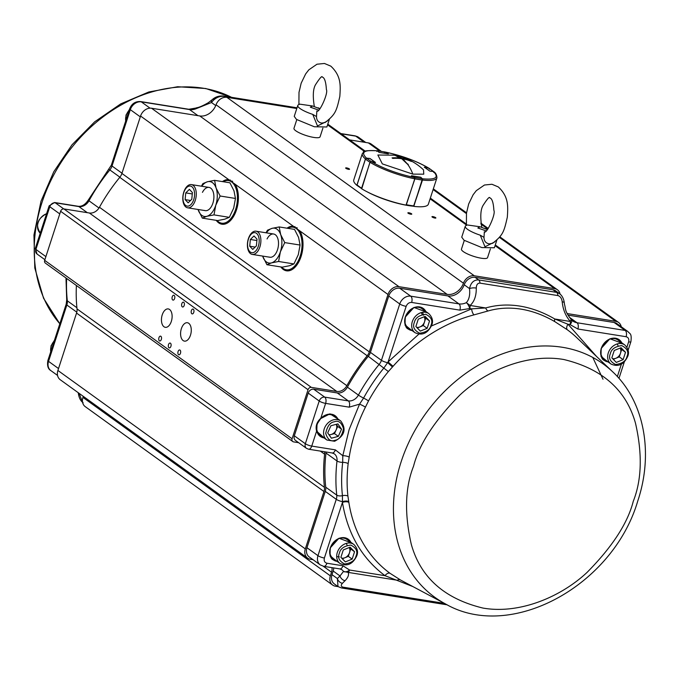 <?xml version="1.0" encoding="UTF-8"?>
<svg xmlns="http://www.w3.org/2000/svg" width="679" height="679" viewBox="0 0 679 679"><rect width="100%" height="100%" fill="white"/><g stroke="black" fill="none" stroke-linecap="round" stroke-linejoin="round"><path stroke-width="1.02" d="M162.239 314.844A9.311 5.203 -80.9 0 0 165.311 327.32A9.311 5.203 -80.9 0 0 171.329 321.405A9.311 5.203 -80.9 0 0 168.256 308.928A9.311 5.203 -80.9 0 0 162.239 314.844M348.616 169.343A2.062 0.458 18 0 0 349.566 169.258A2.062 0.458 18 0 0 348.641 168.528A2.062 0.458 18 0 0 346.604 167.9A2.062 0.458 18 0 0 345.653 167.985A2.062 0.458 18 0 0 346.579 168.715A2.062 0.458 18 0 0 348.616 169.343M410.829 214.216A2.062 0.458 18 0 0 411.78 214.123A2.062 0.458 18 0 0 410.854 213.393A2.062 0.458 18 0 0 408.817 212.765A2.062 0.458 18 0 0 407.867 212.85A2.062 0.458 18 0 0 408.792 213.588A2.062 0.458 18 0 0 410.829 214.216M434.925 218.061A2.062 0.458 18 0 0 435.876 217.976A2.062 0.458 18 0 0 434.95 217.246A2.062 0.458 18 0 0 432.913 216.618A2.062 0.458 18 0 0 431.963 216.703A2.062 0.458 18 0 0 432.888 217.433A2.062 0.458 18 0 0 434.925 218.061M216.245 220.344A22.551 12.595 -80.9 0 0 221.914 224.223A22.551 12.595 -80.9 0 0 236.479 209.896A22.551 12.595 -80.9 0 0 235.18 184.281L387.981 294.482A9.803 7.834 -54.2 0 1 398.963 286.674L447.164 294.38A14.709 11.747 125.8 0 0 463.451 283.219A9.803 7.834 -54.2 0 1 474.315 275.784L554.624 288.617A9.803 7.834 -54.2 0 1 557.408 289.755A9.803 7.834 -54.2 0 1 560.065 294.066M221.227 223.102A22.551 12.595 -80.9 0 0 223.34 224.308M280.851 266.94A22.551 12.595 -80.9 0 0 286.521 270.819A22.551 12.595 -80.9 0 0 301.086 256.484A22.551 12.595 -80.9 0 0 299.787 230.877M285.834 269.699A22.551 12.595 -80.9 0 0 287.947 270.896M181.378 328.653A9.311 5.203 -80.9 0 0 184.459 341.13A9.311 5.203 -80.9 0 0 190.476 335.205A9.311 5.203 -80.9 0 0 187.396 322.729A9.311 5.203 -80.9 0 0 181.378 328.653M158.945 337.701A2.453 1.366 -80.9 0 0 159.752 340.985A2.453 1.366 -80.9 0 0 161.339 339.432A2.453 1.366 -80.9 0 0 160.533 336.147A2.453 1.366 -80.9 0 0 158.945 337.701M168.519 344.609A2.453 1.366 -80.9 0 0 169.326 347.894A2.453 1.366 -80.9 0 0 170.913 346.332A2.453 1.366 -80.9 0 0 170.098 343.048A2.453 1.366 -80.9 0 0 168.519 344.609M178.085 351.51A2.453 1.366 -80.9 0 0 178.9 354.794A2.453 1.366 -80.9 0 0 180.478 353.233A2.453 1.366 -80.9 0 0 179.672 349.957A2.453 1.366 -80.9 0 0 178.085 351.51M191.376 310.626A2.453 1.366 -80.9 0 0 192.182 313.902A2.453 1.366 -80.9 0 0 193.77 312.348A2.453 1.366 -80.9 0 0 192.955 309.064A2.453 1.366 -80.9 0 0 191.376 310.626M181.802 303.717A2.453 1.366 -80.9 0 0 182.609 307.001A2.453 1.366 -80.9 0 0 184.196 305.448A2.453 1.366 -80.9 0 0 183.381 302.163A2.453 1.366 -80.9 0 0 181.802 303.717M172.228 296.816A2.453 1.366 -80.9 0 0 173.043 300.101A2.453 1.366 -80.9 0 0 174.622 298.539A2.453 1.366 -80.9 0 0 173.816 295.255A2.453 1.366 -80.9 0 0 172.228 296.816M338.083 586.631L335.434 586.206A9.803 7.834 -54.2 0 1 332.651 585.077L85.231 406.636A9.803 7.834 -54.2 0 1 82.94 397.402L83.279 396.349M313.036 559.691L310.388 559.267A9.803 7.834 -54.2 0 1 307.604 558.13L60.193 379.697A9.803 7.834 -54.2 0 1 57.902 370.462L76.549 313.07A9.803 7.834 125.8 0 0 77.024 308.903A159.811 127.627 -54.2 0 1 76.404 285.503M298.65 442.691L293.617 441.885A2.945 2.351 -54.2 0 1 292.776 441.545L45.366 263.113A2.945 2.351 -54.2 0 1 44.678 260.346L60.618 211.279A2.945 2.351 -54.2 0 1 63.919 208.937L89.365 213.002A9.803 7.834 125.8 0 0 99.448 207.265A159.811 127.627 -54.2 0 1 119.767 177.338A9.803 7.834 125.8 0 0 121.914 173.434L140.561 116.041A9.803 7.834 -54.2 0 1 151.544 108.241L199.753 115.948A14.709 11.747 125.8 0 0 216.041 104.787A9.803 7.834 -54.2 0 1 226.896 97.343L296.799 108.513M349.634 139.899L368.391 142.904A9.803 7.834 -54.2 0 1 371.175 144.033L381.284 151.324M332.651 585.077A9.803 7.834 -54.2 0 1 330.35 575.843L331.53 572.202A9.803 7.834 125.8 0 0 331.955 567.644M567.203 313.562A14.709 11.747 125.8 0 0 567.602 313.63L615.811 321.337A9.803 7.834 -54.2 0 1 618.594 322.466A9.803 7.834 -54.2 0 1 621.243 326.735M292.776 441.545A2.945 2.351 -54.2 0 1 292.089 438.778L308.037 389.712A2.945 2.351 -54.2 0 1 311.33 387.369L336.776 391.435A9.803 7.834 125.8 0 0 346.859 385.697A159.811 127.627 -54.2 0 1 367.186 355.771A9.803 7.834 125.8 0 0 369.334 351.875L387.981 294.482M307.604 558.13A9.803 7.834 -54.2 0 1 305.312 548.895L323.959 491.503A9.803 7.834 125.8 0 0 324.435 487.335A159.811 127.627 -54.2 0 1 324.604 454.192A9.803 7.834 125.8 0 0 324.57 451.764M140.561 116.041L235.18 184.281M293.362 226.243A22.551 12.595 -80.9 0 0 287.039 228.195M228.755 179.646A22.551 12.595 -80.9 0 0 222.44 181.607M230.427 180.054A22.551 12.595 -80.9 0 0 228.034 180.538M295.026 226.65A22.551 12.595 -80.9 0 0 292.641 227.134M196.868 108.394L211.492 102.512A4.906 3.14 -133.2 0 1 212.086 99.762L212.086 99.762A4.906 3.14 -133.2 0 1 214.42 99.227M215.735 105.568L211.492 102.512C214.895 98.039 219.088 95.977 224.07 96.316A4.906 2.741 -80.9 0 0 223.374 96.019L297.029 107.791M78.297 392.751L78.323 393.26A4.906 1.468 -3.1 0 1 78.467 392.878M82.575 402.316L79.129 393.353M412.807 586.537L384.985 575.682C361.873 558.316 347.699 533.889 342.445 502.418L342.437 495.67A154.481 123.374 -54.2 0 1 342.683 462.357L342.793 455.728A4.906 1.57 -170.9 0 1 349.193 457.128L348.157 463.596A150.636 120.302 125.8 0 0 347.911 496.077L348.853 502.358A150.619 120.285 125.8 0 0 390.06 573.322L400.568 580.019L445.432 603.903C510.778 641.935 613.052 585.578 637.793 500.924C653.835 452.961 644.303 401.255 612.764 371.888A143.88 114.904 125.8 0 0 401.145 461.779A143.88 114.904 125.8 0 0 445.432 603.903M336.063 417.585L330.291 414.122M431.029 326.149L471.684 308.852L485.706 307.952C496.714 304.846 508.096 304.226 519.851 306.093C531.615 307.986 543.268 312.289 554.802 318.994L568.017 324.248A4.906 2.954 -53.8 0 0 567.338 329.782L554.913 321.693C543.701 315.158 532.395 310.974 520.988 309.132C509.488 307.332 498.479 307.952 487.98 310.999L474.035 314.869A150.619 120.285 125.8 0 0 393.056 366.304L388.371 371.557A150.636 120.302 125.8 0 0 368.519 400.916L365.421 407.171A150.619 120.285 125.8 0 0 355.312 431.827A150.619 120.285 125.8 0 0 349.193 457.128M323.976 437.879A12.748 10.177 -54.2 0 1 320.225 436.385L316.77 430.809L317.017 424.214L320.794 418.434A12.748 10.177 -54.2 0 1 335.137 415.709A12.748 10.177 -54.2 0 1 337.735 418.79M338.728 419.512L329.977 413.834L320.887 418.485C317.085 422.457 315.735 426.59 316.838 430.893L316.592 431.165C315.336 426.319 316.728 422.032 320.768 418.315L325.623 403.385A4.906 1.103 -162 0 1 319.215 401.017L305.338 443.726A4.906 1.103 18 0 0 311.746 446.095L335.341 449.863L342.793 455.728L349.116 429.603L359.547 404.141A4.906 0.594 -153.5 0 1 365.421 407.171M393.056 366.304L388.082 361.958L383.924 367.976A154.481 123.374 -54.2 0 0 363.571 398.081A4.906 0.458 -151.4 0 1 358.41 395.093A9.803 7.834 -54.2 0 1 348.302 400.89L324.706 397.122A4.906 2.741 99.1 0 1 325.623 403.385L349.218 407.162L359.547 404.141L363.571 398.081A4.906 0.458 -151.4 0 1 368.519 400.916M418.85 334.153L388.082 361.958L406.152 306.339C407.298 303.64 409.131 302.342 411.644 302.435L459.853 310.142L469.715 308.538L471.684 308.852A4.906 2.122 -104.7 0 0 474.035 314.869M388.371 371.557L368.273 356.305A9.803 7.834 125.8 0 0 370.428 352.384L388.736 296.036A9.803 7.834 -54.2 0 1 399.719 288.236L447.928 295.934A14.709 11.747 125.8 0 0 464.215 284.773L469.529 288.609A4.906 1.553 -1.6 0 1 476.285 288.083C476.403 284.713 477.643 283.058 479.985 283.126L557.892 295.577C560.277 296.265 561.711 298.344 562.212 301.816A4.906 1.383 175.3 0 1 564.3 302.766L564.3 302.766C563.706 298.616 562.093 295.56 559.479 293.6L556.568 292.377L478.661 279.926C473.874 279.731 470.827 282.625 469.529 288.609C470.191 294.881 469.121 299.566 466.329 302.664L470.123 305.465L485.706 307.952A4.906 3.081 -105.8 0 0 487.98 310.999M562.212 301.816C562.993 309.717 565.717 316.278 570.394 321.49L554.802 318.994A4.906 2.045 -59.8 0 0 554.913 321.693M390.06 573.322A4.906 2.954 126.2 0 0 384.985 575.682L349.566 570.02A4.906 2.741 99.1 0 1 348.2 572.405L343.498 571.429L340.001 575.953A4.906 3.225 45.2 0 0 345.042 580.698C348.055 577.617 349.108 574.85 348.2 572.405L397.24 580.239A4.906 3.701 118.1 0 1 400.568 580.019M342.98 565.785A4.906 2.741 -80.9 0 1 339.814 568.9L341.893 569.74A9.803 7.834 -54.2 0 1 343.498 571.429A4.906 2.818 146.8 0 0 349.566 570.02L342.98 565.785L326.913 563.222C324.587 562.543 323.739 560.812 324.375 558.036L342.445 502.418A4.906 2.292 171.1 0 1 348.853 502.358M335.137 415.709C330.563 412.976 325.81 413.901 320.887 418.485L320.794 418.434M294.33 435.791L305.338 443.726A4.906 3.913 125.8 0 0 306.484 448.344L295.475 440.408A4.906 3.913 -54.2 0 1 294.33 435.791L308.207 393.082A4.906 3.913 -54.2 0 1 313.698 389.186L337.293 392.954A9.803 7.834 125.8 0 0 347.41 387.157L358.41 395.093A158.334 126.455 125.8 0 1 379.281 364.241A9.803 7.834 -54.2 0 0 381.437 360.32A4.906 1.103 -162 0 0 387.667 362.662L392.47 366.957M368.273 356.305A158.334 126.455 125.8 0 0 347.41 387.157M596.493 356.416L568.017 324.248L569.987 324.562A4.906 2.741 -80.9 0 0 570.394 321.49L571.175 319.486C564.351 310.532 566.116 309.972 564.453 304.2L564.3 302.766M331.997 574.672L337.387 578.55L338.015 586.588L334.297 583.906A9.803 7.834 -54.2 0 1 331.997 574.672L333.177 571.031L340.001 575.953L337.387 578.55A4.906 3.225 45.2 0 0 342.428 583.303L345.042 580.698M447.249 604.845L341.367 587.929L338.015 586.588L340.671 587.624M325.266 491.375L336.275 499.32L317.967 555.668A9.803 7.834 125.8 0 0 320.259 564.903L309.259 556.967A9.803 7.834 -54.2 0 1 306.959 547.724L325.266 491.375A9.803 7.834 125.8 0 0 325.742 487.191L336.75 495.127A9.803 7.834 -54.2 0 1 336.275 499.32A4.906 1.103 18 0 0 342.505 501.654A4.906 2.198 -9.2 0 1 348.734 501.586M348.157 463.596A4.906 1.689 -173.3 0 0 342.683 462.357A4.906 1.689 -173.3 0 1 337.005 460.982L325.996 453.046A158.334 126.455 125.8 0 0 325.742 487.191M325.996 453.046A9.803 7.834 125.8 0 0 326.064 452.002M333.177 571.031A9.803 7.834 125.8 0 0 333.703 567.924M464.215 284.773A9.803 7.834 -54.2 0 1 475.079 277.338L552.978 289.789A9.803 7.834 -54.2 0 1 555.761 290.918L559.479 293.6M568.026 315.132L614.164 322.508A9.803 7.834 -54.2 0 1 616.948 323.637L627.948 331.581A9.803 7.834 125.8 0 0 625.172 330.444A4.906 2.741 99.1 0 1 626.089 336.716C628.414 337.387 629.263 339.118 628.627 341.893L626.904 347.198M317.314 432.548L322.304 436.673M405.405 325.241L410.396 329.366M601.373 356.56L606.364 360.685M330.418 556.033L335.409 560.158M422.61 312.298L423.552 315.26M422.423 178.798C435.74 179.943 439.389 177.508 433.363 171.498L429.866 171.15L424.341 167.161L428.602 168.061C416.651 161.11 402.248 155.788 385.4 152.104L388.354 153.87L379.077 152.393L377.414 150.823C364.088 149.686 360.439 152.121 366.473 158.131L369.97 158.479L375.495 162.459L371.226 161.56C383.177 168.519 397.58 173.841 414.436 177.525L411.474 175.751L420.751 177.236L422.423 178.798L422.482 180.045L413.749 206.238A35.783 8.029 -162 0 1 367.746 192.14M296.791 119.631L293.965 128.339A13.724 3.081 18 0 0 304.905 135.121A13.724 3.081 18 0 0 319.69 137.277A13.724 3.081 18 0 0 320.072 136.827L322.898 128.119M281.641 267.068A21.567 12.044 -80.9 0 0 286.275 269.784A21.567 12.044 -80.9 0 0 300.203 256.076A21.567 12.044 -80.9 0 0 293.082 227.185A21.567 12.044 -80.9 0 0 287.828 228.322M297.266 227.932A21.567 12.044 -80.9 0 0 296.29 227.703L293.082 227.185M286.275 269.784L289.483 270.293A21.567 12.044 -80.9 0 0 290.425 270.378M464.283 240.434L461.457 249.142A13.724 3.081 18 0 0 472.397 255.915A13.724 3.081 18 0 0 487.183 258.079A13.724 3.081 18 0 0 487.564 257.621L490.391 248.913M217.034 220.471A21.567 12.044 -80.9 0 0 221.668 223.187A21.567 12.044 -80.9 0 0 235.596 209.48A21.567 12.044 -80.9 0 0 228.475 180.589A21.567 12.044 -80.9 0 0 223.221 181.726M232.659 181.335A21.567 12.044 -80.9 0 0 231.692 181.106L228.475 180.589M221.668 223.187L224.876 223.705A21.567 12.044 -80.9 0 0 225.827 223.79M202.452 192.361A11.764 6.569 99.1 0 1 209.786 187.616A11.764 6.569 99.1 0 1 213.91 196.825A11.764 6.569 99.1 0 1 212.9 203.174A11.764 6.569 99.1 0 1 212.883 203.225A11.764 6.569 99.1 0 1 204.557 210.448M201.765 186.25A17.646 9.854 99.1 0 1 207.46 181.76A17.646 9.854 99.1 0 1 212.476 182.676A17.646 9.854 99.1 0 1 216.066 187.973A17.646 9.854 99.1 0 1 215.778 205.245A17.646 9.854 99.1 0 1 206.866 216.295A17.646 9.854 99.1 0 1 198.251 210.083A17.646 9.854 99.1 0 1 198.047 209.488L202.317 218.12L206.866 216.295L213.995 214.887L215.778 205.245L220.132 196.002L216.066 187.973L214.589 180.351L207.46 181.76L202.911 183.576L201.408 186.199M214.589 180.351L229.918 182.795L233.983 190.833L235.46 198.455L233.686 208.105L229.324 217.339L224.774 219.164L217.645 220.573L202.317 218.12M229.324 217.339L213.995 214.887M220.132 196.002L235.46 198.455M267.059 238.949A11.764 6.569 99.1 0 1 274.392 234.213A11.764 6.569 99.1 0 1 278.517 243.413A11.764 6.569 99.1 0 1 277.507 249.762A11.764 6.569 99.1 0 1 277.49 249.821A11.764 6.569 99.1 0 1 269.156 257.035M266.372 232.846A17.646 9.854 99.1 0 1 272.058 228.348A17.646 9.854 99.1 0 1 277.083 229.264A17.646 9.854 99.1 0 1 280.673 234.561A17.646 9.854 99.1 0 1 280.376 251.833A17.646 9.854 99.1 0 1 271.473 262.892A17.646 9.854 99.1 0 1 262.858 256.679A17.646 9.854 99.1 0 1 262.654 256.076L266.923 264.717L271.473 262.892L278.602 261.483L280.376 251.833L284.739 242.598L280.673 234.561L279.196 226.939L272.058 228.348L267.509 230.173L266.015 232.787M279.196 226.939L294.525 229.392L298.582 237.429L300.067 245.051L298.293 254.693L293.931 263.936L289.381 265.752L282.252 267.161L266.923 264.717M293.931 263.936L278.602 261.483M284.739 242.598L300.067 245.051M299.167 104.541L299.21 104.074L312.586 105.983L319.86 108.793M318.519 110.04L310.337 107.189L312.586 105.983M299.125 104.558L299.21 104.074L299.125 104.558A17.153 3.853 18 0 0 297.784 105.474A17.153 3.853 18 0 0 300.05 108.53A17.153 3.853 18 0 0 312.756 114.386L316.499 116.55L316.864 110.898C318.689 114.301 328.594 93.21 326.395 89.577C325.954 82.38 324.749 78.28 322.78 77.27L322.279 77.024C321.99 75.649 319.868 78.017 315.896 84.12C313.095 88.202 312.569 95.705 314.335 106.611M325.173 122.483L321.77 123.086C318.281 122.424 316.524 120.242 316.499 116.55M297.784 105.474L294.245 116.381L296.502 119.436L314.326 126.761L326.879 126.981L329.349 119.377M325.148 122.5L325.148 122.5C335.579 114.276 336.487 111.135 339.839 96.35C340.417 86.403 341.656 76.252 330.809 66.135L324.443 63.47L316.983 64.216L308.826 69.835L305.635 73.96L301.17 83.194L298.998 92.361L298.904 104.617M327.278 121.117L317.492 125.971L312.756 114.386M466.668 225.335L466.702 224.876L480.078 226.778L487.352 229.595M486.011 230.835L477.838 227.983L480.078 226.778M466.617 225.352L466.702 224.876L466.617 225.352A17.153 3.853 18 0 0 465.276 226.268A17.153 3.853 18 0 0 467.542 229.324A17.153 3.853 18 0 0 480.257 235.189L483.991 237.344L484.356 231.692C486.181 235.095 496.086 214.012 493.888 210.371C493.446 203.182 492.25 199.083 490.28 198.064L489.771 197.818C489.483 196.443 487.361 198.811 483.397 204.914C480.588 209.005 480.061 216.499 481.827 227.414M466.397 225.411L466.49 213.155L468.663 203.989L473.127 194.754L476.327 190.629L484.475 185.011L491.936 184.264L498.31 186.937C509.157 197.046 507.917 207.197 507.332 217.153C503.979 231.938 503.08 235.07 492.64 243.294L489.262 243.888C485.774 243.218 484.017 241.037 483.991 237.344M465.276 226.268L461.737 237.175L464.003 240.23L481.818 247.563L494.371 247.776L496.841 240.171M494.77 241.919L484.993 246.774L480.257 235.189M190.612 184.552A11.764 6.569 99.1 0 1 191.393 184.595A11.764 6.569 99.1 0 1 196.121 196.562A11.764 6.569 99.1 0 1 188.448 207.867A11.764 6.569 99.1 0 1 187.676 207.825A11.764 6.569 99.1 0 1 182.948 195.858A11.764 6.569 99.1 0 1 190.612 184.552M189.704 186.029A10.151 5.67 99.1 0 1 194.517 195.798A10.151 5.67 99.1 0 1 187.837 206.144A10.151 5.67 99.1 0 1 183.024 196.375A10.151 5.67 99.1 0 1 189.704 186.029M185.749 192.895L189.39 189.356L192.412 192.556L191.784 199.287L188.142 202.817L185.129 199.626L185.749 192.895L192.284 193.939M185.129 199.626L190.544 200.492M255.219 231.149A11.764 6.569 99.1 0 1 255.991 231.191A11.764 6.569 99.1 0 1 260.728 243.158A11.764 6.569 99.1 0 1 253.055 254.464A11.764 6.569 99.1 0 1 252.282 254.421A11.764 6.569 99.1 0 1 247.555 242.454A11.764 6.569 99.1 0 1 255.219 231.149M254.311 232.625A10.151 5.67 99.1 0 1 259.123 242.395A10.151 5.67 99.1 0 1 252.444 252.741A10.151 5.67 99.1 0 1 247.631 242.972A10.151 5.67 99.1 0 1 254.311 232.625M250.356 239.483L253.997 235.953L257.018 239.152L256.39 245.883L252.749 249.414L249.728 246.214L250.356 239.483L256.891 240.527M249.728 246.214L255.151 247.08M325.165 415.336A11.764 9.396 -54.2 0 1 326.557 414.861A11.764 9.396 -54.2 0 1 333.839 415.989L340.731 420.955A11.764 9.396 -54.2 0 0 333.448 419.834A11.764 9.396 -54.2 0 0 324.197 429.009A11.764 9.396 -54.2 0 0 326.972 440.043L334.611 441.257C344.626 435.876 346.672 429.103 340.731 420.955M328.942 434.696A6.875 5.491 125.8 0 0 331.029 434.526L334.492 433.601L338.32 436.359L331.394 438.21L327.694 432.896L330.919 425.741L337.845 423.891L341.545 429.196L338.32 436.359M326.972 440.043L320.081 435.069A11.764 9.396 -54.2 0 1 318.256 421.778M341.545 429.196L337.718 426.437L336.241 424.316M329.171 435.018L331.029 434.526A6.875 5.491 125.8 0 0 336.105 430.019L334.492 433.601M337.718 426.437L336.105 430.019A6.875 5.491 125.8 0 0 336.198 424.333M347.028 544.948L346.231 543.404M338.269 538.82A11.764 9.396 -54.2 0 1 346.944 539.466L353.835 544.439A11.764 9.396 -54.2 0 0 337.319 552.443A11.764 9.396 -54.2 0 0 340.077 563.528C347.275 566.702 352.851 564.122 356.798 555.804C358.376 551.866 357.383 548.08 353.835 544.439M341.673 558.121A6.875 5.491 125.8 0 0 344.915 557.748A6.875 5.491 125.8 0 0 349.524 552.672L350.72 548.988L354.548 551.755L352.163 559.114L345.331 561.898L340.892 557.315L343.285 549.956L350.109 547.172L354.548 551.755M336.691 556.627L339.296 556.856M340.077 563.528L333.185 558.554A11.764 9.396 -54.2 0 1 329.824 550.525M352.163 559.114L348.335 556.356L342.326 558.8M348.335 556.356L349.524 552.672A6.875 5.491 125.8 0 0 349.159 547.563M349.286 547.512L350.72 548.988M422.015 314.156L421.218 312.612M413.256 308.028A11.764 9.396 -54.2 0 1 421.939 308.673L428.831 313.647A11.764 9.396 -54.2 0 0 412.306 321.651A11.764 9.396 -54.2 0 0 415.064 332.727C422.262 335.901 427.838 333.33 431.793 325.003C433.363 321.074 432.379 317.28 428.831 313.647M416.66 327.329A6.875 5.491 125.8 0 0 419.902 326.947A6.875 5.491 125.8 0 0 424.519 321.88L425.716 318.196L429.544 320.963L427.15 328.322L420.318 331.097L415.879 326.523L418.272 319.155L425.105 316.38L429.544 320.963M415.064 332.727L408.172 327.762A11.764 9.396 -54.2 0 1 404.811 319.733M427.15 328.322L423.323 325.564L417.313 327.999M423.323 325.564L424.519 321.88A6.875 5.491 125.8 0 0 424.146 316.77M424.273 316.711L425.716 318.196M617.983 345.475L617.186 343.93M609.224 339.347A11.764 9.396 -54.2 0 1 617.898 339.992L624.79 344.966A11.764 9.396 -54.2 0 0 608.274 352.97A11.764 9.396 -54.2 0 0 611.032 364.054C618.23 367.229 623.806 364.648 627.752 356.331C629.331 352.393 628.338 348.607 624.79 344.966M612.628 358.648A6.875 5.491 125.8 0 0 615.87 358.274A6.875 5.491 125.8 0 0 620.487 353.199L621.675 349.515L625.512 352.282L623.118 359.641L616.286 362.425L611.847 357.841L614.24 350.483L621.073 347.699L625.512 352.282M611.032 364.054L604.14 359.081A11.764 9.396 -54.2 0 1 600.779 351.051M623.118 359.641L619.29 356.882L613.281 359.327M619.29 356.882L620.487 353.199A6.875 5.491 125.8 0 0 620.114 348.089M620.241 348.038L621.675 349.515M428.602 168.061L428.882 168.171C416.821 161.101 402.265 155.729 385.231 152.037M422.482 180.045A39.221 8.802 18 0 0 436.92 177.839C436.775 174.885 435.689 172.814 433.66 171.617L433.363 171.498M371.226 161.56L370.021 162.281L361.466 188.635A39.221 8.802 18 0 0 406.212 205.16L414.767 178.815L414.436 177.525M366.456 158.199L369.97 158.479M361.669 188.601L356.865 185.316L365.429 158.971L366.473 158.131M377.414 150.823L376.76 151.4M413.918 206.391A39.221 8.802 18 0 0 428.356 204.192L436.92 177.839M377.295 150.763C358.58 150.067 365.013 152.402 362.323 153.607L353.759 179.952A39.221 8.802 18 0 0 356.865 185.316M414.521 177.584L414.894 178.84L406.067 205.007L413.952 205.924L422.389 178.967M413.587 206.212L422.372 180.028A39.221 8.802 -162 0 1 418.765 179.528A39.221 8.802 -162 0 1 414.894 178.84L414.776 178.798M411.763 175.853L420.657 177.278L422.27 178.781L414.614 177.558L411.763 175.853M411.516 175.971L420.598 177.27M376.87 151.417L377.448 150.857M379.052 152.368L377.566 150.84L385.069 152.003L384.339 152.605M385.29 152.113L388.159 153.836M375.249 162.408L371.107 161.492L366.55 158.199L365.489 159.013L357.069 184.917L361.797 188.652L369.936 162.23L371.133 161.551M357.162 185.35L357.069 184.917A39.221 8.802 18 0 0 359.081 186.487A39.221 8.802 18 0 0 361.525 188.125L361.61 188.168M429.306 169.215L428.721 168.137L433.592 171.558L428.992 168.239M433.338 171.49L433.754 172.424M433.287 171.422L429.968 171.159M424.553 167.272L428.721 168.137L424.367 167.39M394.049 155.194C405.363 157.087 415.183 161.967 423.526 169.852L423.755 174.18L412.84 174.13L382.336 163.894L377.855 155.016L394.049 155.194A55.177 30.81 99.1 0 1 395.331 155.449L400.856 158.606M400.992 158.199A55.169 44.059 -54.2 0 0 392.072 157.884L392.793 158.402A55.169 44.059 125.8 0 1 401.705 158.716L407.689 164.36L402.91 158.911A55.169 44.059 125.8 0 1 411.44 161.466L410.719 160.948A55.169 44.059 -54.2 0 0 402.197 158.394L395.331 155.449M392.632 158.283L393.209 158.377M405.864 162.705L408.283 164.454M402.91 158.911L402.715 159.523M402.197 158.394L402.01 158.945M368.391 142.904L379.748 151.086M433.109 189.568L466.431 213.605M480.978 224.095L487.836 229.035M499.379 237.361L615.811 321.337M567.602 313.63L567.05 313.231M327.567 124.86L364.436 151.451M430.104 198.811L466.337 224.936M495.059 245.654L554.624 288.617M474.315 275.784L226.896 97.343M216.041 104.787L463.451 283.219M447.164 294.38L199.753 115.948M398.963 286.674L151.544 108.241M369.334 351.875L121.914 173.434M367.186 355.771L119.767 177.338M99.448 207.265L346.859 385.697M336.776 391.435L89.365 213.002M311.33 387.369L63.919 208.937M60.618 211.279L308.037 389.712M292.089 438.778L44.678 260.346M324.604 454.192L320.301 451.085M77.024 308.903L324.435 487.335M323.959 491.503L76.549 313.07M305.312 548.895L57.902 370.462M331.53 572.202L323.263 566.244M330.35 575.843L82.94 397.402M59.82 323.773A143.88 114.904 -54.2 0 1 41.92 202.715A143.88 114.904 -54.2 0 1 231.539 97.318L205.745 88.508L177.694 86.725L148.871 91.962L120.743 103.879L94.687 121.804L71.991 144.822L53.785 171.753L40.995 201.247L33.95 234.976L34.79 267.984L43.549 298.234L59.811 323.79M109.005 169.41L109.854 169.928A9.803 7.834 125.8 0 0 112.01 166.007A4.906 1.103 -162 0 1 111.364 165.141L88.27 200.076A4.906 0.458 28.6 0 0 88.983 200.78A158.334 126.455 -54.2 0 1 109.854 169.928L119.903 177.177M88.27 200.076C85.24 204.642 81.87 206.705 78.17 206.28A4.906 2.741 99.1 0 1 78.874 206.577A9.803 7.834 125.8 0 0 88.983 200.78L99.007 208.012M76.795 312.179L66.848 305.007A4.906 1.103 18 0 1 66.203 304.133L66.703 299.889A4.906 2.207 -6.2 0 0 67.323 300.822A158.334 126.455 -54.2 0 1 66.627 278.449M66.203 304.133L47.895 360.481A4.906 1.103 18 0 0 48.54 361.355L66.848 305.007A9.803 7.834 125.8 0 0 67.323 300.822L76.905 307.731M341.181 133.805L355.745 136.131A4.906 2.741 -80.9 0 0 355.041 135.834L340.85 133.568M364.19 142.225L355.745 136.131A9.803 7.834 -54.2 0 1 358.52 137.268L355.041 135.834M225.394 97.267L224.07 96.316L296.978 107.961M188.804 109.268L195.79 108.071A4.906 1.672 64.6 0 1 196.902 108.36A14.709 11.747 125.8 0 1 189.509 109.565A4.906 2.741 -80.9 0 0 188.804 109.268L140.604 101.561A4.906 2.741 -80.9 0 1 141.3 101.858L189.509 109.565L197.962 115.659M121.991 173.204L112.01 166.007L130.317 109.658A4.906 1.103 -162 0 1 129.672 108.793L111.364 165.141M140.298 116.856L130.317 109.658A9.803 7.834 -54.2 0 1 141.3 101.858L150.042 108.156M87.319 212.68L78.874 206.577L55.279 202.809A4.906 2.741 99.1 0 0 54.575 202.512L49.134 205.839L35.266 248.539A4.906 1.103 18 0 0 35.911 249.414L49.788 206.713A4.906 1.103 -162 0 1 49.134 205.839M57.545 375.428L50.832 370.59A9.803 7.834 -54.2 0 1 48.54 361.355L58.521 368.553M63.741 208.911L55.279 202.809A4.906 3.913 -54.2 0 0 49.788 206.713L59.769 213.91M45.892 256.611L35.911 249.414A4.906 3.913 -54.2 0 0 37.056 254.031L35.266 248.539M633.252 501.348C627.702 523.186 612.297 546.867 587.055 572.405C561.525 596.4 520.148 614.529 483.015 608.078C444.473 598.776 420.564 577.523 411.287 544.312C404.302 513.63 405.057 487.598 413.545 466.227C419.096 444.397 434.492 420.708 459.742 395.17C485.273 371.175 526.649 353.046 563.782 359.505C602.324 368.799 626.233 390.052 635.51 423.263C642.495 453.954 641.74 479.977 633.252 501.348M426.819 312.196L413.969 307.451L405.168 317.178L405.083 325.292L413.053 331.284M412.068 330.571A12.748 10.177 -54.2 0 1 408.317 329.069A12.748 10.177 -54.2 0 1 405.295 317.186M622.787 343.523L609.937 338.77L601.136 348.497L601.042 356.611L609.021 362.603M608.028 361.89A12.748 10.177 -54.2 0 1 604.285 360.396A12.748 10.177 -54.2 0 1 601.263 348.505M351.832 542.988L338.982 538.243L330.181 547.97L330.087 556.084L338.066 562.076M337.073 561.363A12.748 10.177 -54.2 0 1 333.33 559.869A12.748 10.177 -54.2 0 1 330.3 547.978M337.259 418.451A12.748 10.177 125.8 0 0 334.891 415.54M425.351 311.135A12.748 10.177 125.8 0 0 422.983 308.232M621.319 342.462A12.748 10.177 125.8 0 0 618.951 339.551M350.364 541.935A12.748 10.177 125.8 0 0 347.996 539.024M612.764 371.888L576.853 337.735A150.619 120.285 125.8 0 0 567.338 329.782M320.225 436.385A12.748 10.177 -54.2 0 1 316.813 430.995M319.987 436.207A12.748 10.177 125.8 0 0 323.493 437.531M408.079 328.899A12.748 10.177 125.8 0 0 411.584 330.223M604.047 360.218A12.748 10.177 125.8 0 0 607.552 361.542M333.092 559.691A12.748 10.177 125.8 0 0 336.597 561.015M335.341 449.863A4.906 2.741 99.1 0 1 332.175 452.978L334.255 453.818A9.803 7.834 -54.2 0 1 337.005 460.982A158.334 126.455 125.8 0 0 336.75 495.127A4.906 2.207 173.8 0 0 342.437 495.67A4.906 2.207 173.8 0 1 347.911 496.077M332.175 452.978L308.58 449.209A4.906 2.741 99.1 0 0 311.746 446.095L316.592 431.165L324.961 438.592M337.293 392.954L348.302 400.89A4.906 2.741 99.1 0 1 349.218 407.162M476.285 288.083C476.361 295.874 474.307 301.663 470.123 305.465A4.906 2.741 99.1 0 1 469.715 308.538A4.906 1.672 -115.4 0 0 466.329 302.664A14.709 11.747 -54.2 0 1 458.936 303.878A4.906 2.741 99.1 0 1 459.853 310.142M621.395 364.148L617.355 376.573M614.164 322.508L625.172 330.444L576.963 322.737A14.709 11.747 -54.2 0 1 572.787 321.04L571.362 319.699A4.906 2.886 -39.7 0 1 569.987 324.562L577.88 329.009L626.089 336.716M444.439 603.376L343.175 587.191C340.926 586.605 340.68 585.315 342.428 583.303M370.428 352.384L381.437 360.32L399.744 303.971A4.906 1.103 -162 0 0 406.152 306.339M447.928 295.934L458.936 303.878L410.727 296.171A4.906 2.741 99.1 0 1 411.644 302.435M399.719 288.236L410.727 296.171A9.803 7.834 125.8 0 0 399.744 303.971L388.736 296.036M405.329 317.068A12.748 10.177 -54.2 0 1 423.229 308.402A12.748 10.177 -54.2 0 1 425.826 311.483M552.978 289.789L556.568 292.377A4.906 2.741 99.1 0 1 557.892 295.577M475.079 277.338L478.661 279.926A4.906 2.741 99.1 0 1 479.985 283.126M628.134 350.186L630.893 341.69A4.906 1.103 -162 0 1 628.627 341.893M569.367 317.263L576.963 322.737A4.906 2.741 99.1 0 1 577.88 329.009M572.787 321.04A14.709 11.747 -54.2 0 1 571.54 319.953M601.297 348.386A12.748 10.177 -54.2 0 1 619.197 339.721A12.748 10.177 -54.2 0 1 621.794 342.802M341.367 587.929A4.906 2.741 -80.9 0 0 343.175 587.191M306.959 547.724L317.967 555.668A4.906 1.103 18 0 0 324.375 558.036M339.814 568.9L323.747 566.337A4.906 2.741 -80.9 0 0 326.913 563.222M330.342 547.86A12.748 10.177 -54.2 0 1 348.234 539.194A12.748 10.177 -54.2 0 1 350.839 542.275M308.207 393.082L319.215 401.017A4.906 3.913 125.8 0 1 324.706 397.122L313.698 389.186M334.968 440.289C330.783 441.944 327.702 439.652 325.725 433.423C327.193 426.276 330.045 422.406 334.263 421.803C338.448 420.157 341.529 422.448 343.506 428.678C342.038 435.825 339.194 439.695 334.968 440.289M356.076 555.872C355.1 560.413 351.289 563.12 344.652 563.986C339.203 561.185 337.446 557.586 339.373 553.198C340.349 548.657 344.151 545.95 350.788 545.084C356.237 547.885 358.003 551.475 356.076 555.872M431.063 325.071C430.087 329.621 426.276 332.32 419.639 333.194C414.19 330.393 412.433 326.794 414.36 322.406C415.336 317.865 419.147 315.158 425.784 314.292C431.233 317.085 432.99 320.683 431.063 325.071M627.031 356.399C626.055 360.939 622.244 363.647 615.607 364.513C610.158 361.712 608.401 358.113 610.328 353.725C611.304 349.184 615.106 346.477 621.752 345.611C627.192 348.412 628.958 352.002 627.031 356.399M46.562 213.758A11.764 9.396 125.8 0 0 38.134 222.636A11.764 9.396 125.8 0 0 40.248 233.203M129.231 110.142A11.764 9.396 125.8 0 0 126.226 115.328A11.764 9.396 125.8 0 0 125.734 120.913M54.244 340.934A11.764 9.396 125.8 0 0 51.239 346.12A11.764 9.396 125.8 0 0 50.747 351.705M365.497 158.979L365.489 159.013A39.221 8.802 -162 0 0 367.492 160.583A39.221 8.802 -162 0 0 369.936 162.23L370.03 162.273A39.221 8.802 18 0 0 414.767 178.815M362.323 153.607A39.221 8.802 18 0 0 365.429 158.971M406.356 204.693L406.483 204.735A39.221 8.802 18 0 0 410.345 205.423A39.221 8.802 18 0 0 413.952 205.924M422.38 179.001L422.44 180.02L422.338 178.823L420.734 177.312M413.817 206.068L422.44 180.02M385.222 152.062L388.074 153.777L379.213 152.41M369.919 158.53L375.317 162.425M375.351 162.595L369.97 158.555L366.507 158.19L365.472 158.988L357.086 184.875M429.815 171.116L424.511 167.289M407.689 164.36A55.177 30.81 99.1 0 1 412.84 174.13M433.338 188.864L466.541 212.807M480.817 223.111L488.269 228.483M499.812 236.801L618.594 322.466M327.796 124.155L365.217 151.137M430.333 198.107L466.227 223.994M495.288 244.949L557.408 289.755M66.703 299.889L65.982 277.983M223.374 96.019C219.071 95.637 215.311 96.885 212.086 99.762L208.368 102.673C202.987 105.746 199.108 107.435 196.732 107.732L195.79 108.071M129.672 108.793C131.701 103.683 135.342 101.273 140.604 101.561M78.17 206.28L54.575 202.512M50.832 370.59C47.988 368.986 47.004 365.616 47.895 360.481M83.161 402.791C80.589 400.958 78.968 397.784 78.323 393.26M365.752 142.48L358.52 137.268M44.89 259.684L37.056 254.031M408.317 329.069C405.456 328.042 404.48 324.061 405.397 317.152C409.861 308.02 415.811 305.1 423.229 308.402M604.285 360.396C601.424 359.361 600.448 355.389 601.365 348.471C605.829 339.339 611.779 336.419 619.197 339.721M333.33 559.869C330.469 558.834 329.493 554.862 330.41 547.945C334.874 538.812 340.824 535.892 348.234 539.194M603.003 379.221L592.775 357.443M624.324 361.915L618.976 378.373M630.893 341.69C631.996 332.718 629.603 334.009 627.948 331.581M323.747 566.337L320.259 564.903M306.484 448.344L308.58 449.209M318.145 107.791L319.979 108.665M485.638 228.585L487.471 229.46M209.022 187.412L191.393 184.595M205.304 210.643L187.676 207.825M273.62 234L255.991 231.191M269.911 257.239L252.282 254.421M299.651 415.506L300.678 416.244M40.893 233.72C34.952 225.572 36.997 218.799 47.012 213.418M125.64 121.185L126.022 115.048L129.451 109.455M50.653 351.977L51.027 345.84L54.464 340.247M414.029 205.915L406.144 205.041M376.803 151.425L377.431 150.78L385.061 152.003"/></g></svg>
